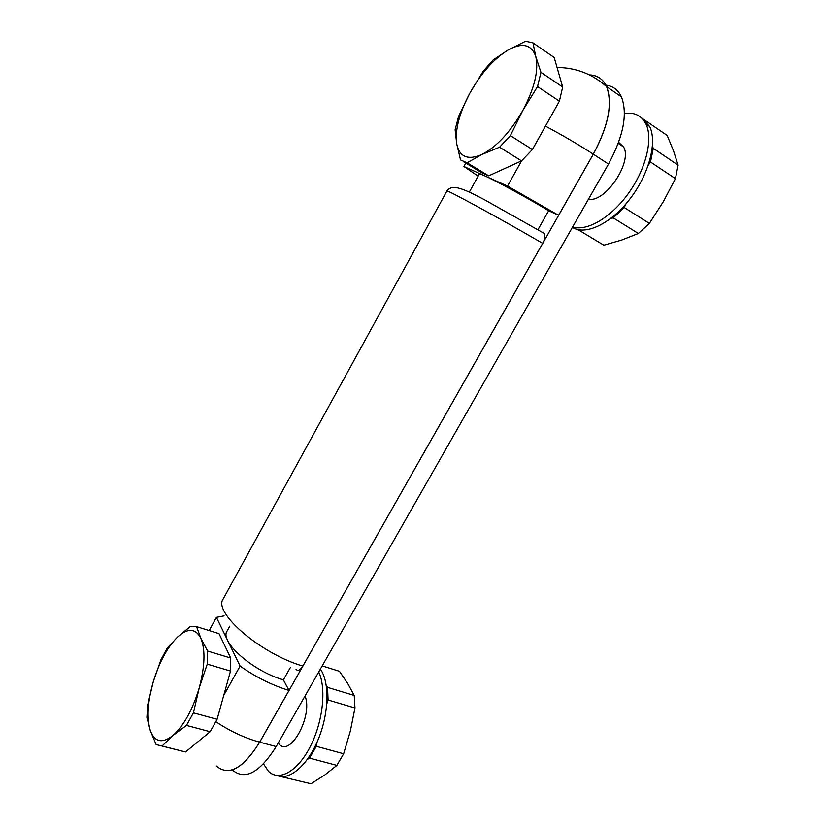 <?xml version="1.0" encoding="UTF-8"?>
<svg xmlns="http://www.w3.org/2000/svg" width="825" height="825" viewBox="0 0 825 825"><rect width="100%" height="100%" fill="white"/><g stroke="black" fill="none" stroke-linecap="round" stroke-linejoin="round"><path stroke-width="1.24" d="M185.522 751.957L162.082 746.017L172.951 735.518L186.46 725.412L210.169 731.713L185.522 751.957L161.855 746.027M317.017 742.273L316.326 746.316L343.654 753.761L336.878 765.373L324.844 774.923L311.025 783.75L279.768 776.315M326.298 685.596L327.535 687.369L328.082 699.992L326.824 703.663M343.654 753.761L350.357 731.033L354.967 707.974L328.082 699.992M327.535 687.369L354.224 695.444L347.727 683.492L339.457 671.292L322.204 665.899M562.681 87.027L540.952 72.322L537.539 86.573L559.402 101.166L562.681 87.027L554.194 57.502L532.971 42.859L525.577 41.26L508.014 50.067L493.123 59.988L483.141 71.311L469.755 93.328C480.872 73.435 493.618 59.018 508.014 50.067C522.359 42.209 531.63 44.395 535.817 56.647L532.971 42.859M532.403 149.542L521.544 160.875L499.558 147.211L510.386 135.64L532.403 149.542L559.402 101.166M510.386 135.64L522.803 110.478C510.262 132.165 496.64 146.829 481.944 154.471C467.899 160.493 459.504 156.998 456.741 143.983L455.132 129.742L458.545 116.531L469.755 93.328C459.205 113.324 454.864 130.206 456.741 143.983L460.556 159.926L467.105 162.803L481.944 154.471L499.558 147.211M467.105 162.803L488.709 175.828L521.544 160.875M488.709 175.828L482.006 172.838L463.856 161.917M540.952 72.322L535.817 56.647C538.838 70.455 534.497 88.399 522.803 110.478L537.539 86.573M626.01 203.796L624.236 207.518L613.253 217.862L610.583 218.594M573.035 227.782L579.037 230.247L603.838 245.19L621.772 240.003L638.385 233.475L613.253 217.862M652.451 146.407L653.287 148.345L650.492 161.989L648.306 165.165M653.287 148.345L678.098 165.134L673.478 150.717L667.157 135.434L641.809 118.13M618.616 142.323L623.607 146.984C632.785 162.195 604.88 203.197 588.503 199.134M624.432 113.458C634.435 112.045 641.602 115.552 645.944 123.956C653.369 139.033 645.82 169.424 628.268 193.607C610.778 217.872 586.843 231.588 572.632 226.958M641.386 117.738L649.677 126.524C657.577 142.374 648.677 175.106 629.434 199.609C610.263 224.235 585.255 235.651 572.385 227.391M196.577 626.618L219.027 633.641L230.711 658.041L207.632 651.049L200.867 638.282L196.577 626.618L190.472 626.361L177.695 636.9L167.392 647.883L161.03 659.567L153.285 681.718L147.716 704.725L146.902 717.513L150.294 730.527L156.142 744.573L162.082 746.017M217.099 719.297L193.421 712.841L199.196 688.019L207.25 664.135L230.515 671.045L217.099 719.297L210.169 731.713M207.632 651.049L207.25 664.135M200.867 638.282C205.507 649.749 204.951 666.332 199.196 688.019C192.638 709.737 183.892 725.577 172.951 735.518C162.226 743.789 154.667 742.129 150.294 730.527C146.613 717.987 147.613 701.724 153.285 681.718C159.4 661.877 167.537 646.944 177.695 636.9C187.904 627.804 195.628 628.268 200.867 638.282M230.711 658.041L230.515 671.045M193.421 712.841L186.46 725.412M624.236 207.518L649.388 223.389L663.31 201.702L675.438 178.633L678.098 165.134M649.388 223.389L638.385 233.475M650.492 161.989L675.438 178.633M469.322 192.132L479.294 174.065C478.469 171.517 520.513 193.669 548.615 210.726L558.597 215.294L593.288 154.151C578.768 144.757 562.836 135.413 545.469 126.132M537.982 229.628L548.666 210.746M543.067 232.134L544.366 233.465C545.418 236.002 544.861 239.291 542.695 243.354L302.858 666.064C300.3 670.117 298.031 671.23 296.051 669.415M229.783 626.144L227.081 631.053C219.306 641.458 253.12 671.364 283.357 679.81L289.018 690.432L259.669 742.149C243.117 768.57 228.669 776.511 216.336 765.971M283.377 679.862L290.369 667.497M589.442 74.91C597.424 75.168 603.158 79.076 606.664 86.646C612.862 103.496 608.417 126.008 593.33 154.182L259.71 742.16C243.158 768.611 228.7 776.562 216.356 766.023L216.294 765.951M605.942 85.14C613.016 86.047 618.183 89.966 621.442 96.896C627.825 113.767 623.514 136.156 608.51 164.062L276.179 746.563C259.648 772.778 245.077 780.605 232.454 770.055M305.044 695.98C313.18 715.584 290.204 757.773 279.036 744.016M338.735 671.065L339.457 671.292M354.224 695.444L354.967 707.974M316.326 746.316L309.519 758.103L336.878 765.373M309.519 758.103L307.333 759.433M320.358 669.137C329.618 681.811 329.134 712.594 318.471 738.829C307.9 765.136 289.472 781.007 277.231 775.51M318.718 672.004C326.535 688.163 323.039 721.71 310.293 746.553C297.629 771.519 278.819 781.935 268.393 771.21L263.536 763.898M478.16 176.107L463.939 166.495L507.54 186.068L521.606 160.813M507.54 186.068L558.597 215.294M463.939 166.495L465.805 163.082M589.493 74.931C597.413 75.23 603.116 79.138 606.602 86.666C612.789 103.496 608.355 125.998 593.288 154.151M224.091 615.873L216.428 617.358L240.096 666.064C255.905 677.181 272.209 685.297 289.018 690.432M215.892 721.731C230.227 731.27 244.819 738.076 259.669 742.149M240.096 666.064L223.73 695.434M216.428 617.358L209.179 630.558M544.366 233.465L483.986 199.454C466.29 190.317 452.389 182.861 446.913 191.018C444.912 188.471 503.25 220.275 542.695 243.354M446.913 191.018L223.214 598.919C212.737 612.346 260.679 653.874 302.858 666.064M593.33 154.182L608.51 164.062M259.71 742.16L276.179 746.563M623.607 146.984L618.224 143.395M649.677 126.524L645.944 123.956M621.442 96.896L606.664 86.646M606.602 86.666C592.474 74.023 575.963 67.629 557.071 67.485"/></g></svg>
